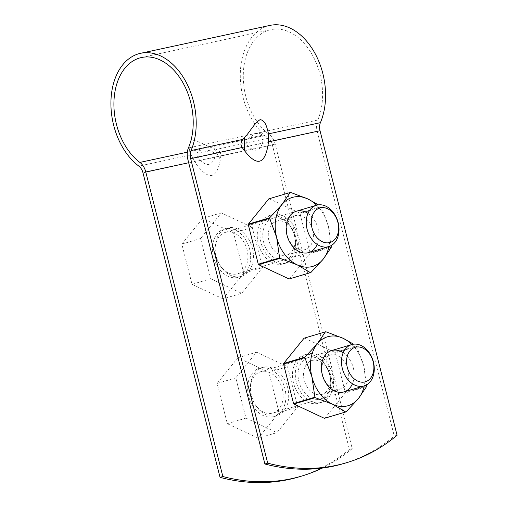 <?xml version="1.0" encoding="UTF-8"?>
<svg xmlns="http://www.w3.org/2000/svg" width="508" height="508" viewBox="0 0 508 508"><rect width="100%" height="100%" fill="white"/><g stroke="black" fill="none" stroke-linecap="round" stroke-linejoin="round"><path stroke-width="0.38" stroke-dasharray="2.54 1.91" d="M397.078 435.261L394.272 436.099L317.214 131.559A14.383 9.735 77.8 0 1 317.779 120.053A57.099 38.652 -102.2 0 0 313.487 57.042A57.099 38.652 -102.2 0 0 270.897 29.616A57.099 38.652 -102.2 0 0 243.288 75.044A57.099 38.652 -102.2 0 0 269.259 134.518A14.383 9.735 77.8 0 1 275.158 144.094L352.222 448.627L349.415 449.466L272.358 144.932A10.071 6.814 -102.2 0 0 268.224 138.227L216.287 149.422C219.627 150.666 221.132 152.87 220.809 156.045L220.351 159.493C216.935 178.975 209.017 180.683 196.602 164.611L190.798 154.921L138.855 166.122M269.983 25.4A61.417 41.573 -102.2 0 0 240.29 74.257A61.417 41.573 -102.2 0 0 268.224 138.227M216.287 149.422L214.173 148.654C206.629 146.26 198.85 140.716 191.726 140.043C187.071 143.059 189.605 149.949 190.424 153.772L190.798 154.921M272.999 214.49A25.171 18.504 73.4 0 0 271.983 214.751A25.171 18.504 73.4 0 0 261.436 244.157A25.171 18.504 73.4 0 0 286.36 262.998A25.171 18.504 73.4 0 0 297.097 234.277A25.171 18.504 73.4 0 0 272.999 214.49M270.199 215.322A25.171 18.504 73.4 0 0 269.176 215.589A25.171 18.504 73.4 0 0 258.636 244.996A25.171 18.504 73.4 0 0 283.553 263.83A25.171 18.504 73.4 0 0 294.297 235.109A25.171 18.504 73.4 0 0 270.199 215.322M308.254 353.822A25.171 18.504 73.4 0 0 307.238 354.082A25.171 18.504 73.4 0 0 296.697 383.489A25.171 18.504 73.4 0 0 321.615 402.33A25.171 18.504 73.4 0 0 332.353 373.609A25.171 18.504 73.4 0 0 308.254 353.822M349.415 449.466A251.708 185.026 -106.6 0 1 298.996 476.879M272.936 416.795A25.171 18.504 -106.6 0 1 248.837 397.008A25.171 18.504 -106.6 0 1 259.575 368.287A25.171 18.504 -106.6 0 1 284.499 387.128A25.171 18.504 -106.6 0 1 273.958 416.535A25.171 18.504 -106.6 0 1 272.936 416.795M237.681 277.463A25.171 18.504 -106.6 0 1 213.582 257.677A25.171 18.504 -106.6 0 1 224.32 228.956A25.171 18.504 -106.6 0 1 249.244 247.79A25.171 18.504 -106.6 0 1 238.696 277.197A25.171 18.504 -106.6 0 1 237.681 277.463M352.222 448.627A251.708 185.026 -106.6 0 1 322.32 468.078M240.481 276.625A25.171 18.504 -106.6 0 1 216.383 256.838A25.171 18.504 -106.6 0 1 227.12 228.117A25.171 18.504 -106.6 0 1 252.044 246.958A25.171 18.504 -106.6 0 1 241.503 276.365A25.171 18.504 -106.6 0 1 240.481 276.625M275.742 415.957A25.171 18.504 -106.6 0 1 251.638 396.17A25.171 18.504 -106.6 0 1 262.382 367.455A25.171 18.504 -106.6 0 1 287.299 386.29A25.171 18.504 -106.6 0 1 276.758 415.696A25.171 18.504 -106.6 0 1 275.742 415.957M343.853 463.512A251.708 185.026 73.4 0 0 394.272 436.099M305.454 354.66A25.171 18.504 73.4 0 0 304.432 354.921A25.171 18.504 73.4 0 0 293.891 384.327A25.171 18.504 73.4 0 0 318.814 403.161A25.171 18.504 73.4 0 0 329.552 374.447A25.171 18.504 73.4 0 0 305.454 354.66M214.833 157.334C211.893 165.608 207.118 166.637 200.514 160.42C198.012 157.671 196.85 155.391 197.028 153.575C197.98 149.968 202.324 149.028 210.058 150.768C213.906 151.702 215.5 153.892 214.833 157.334L200.514 160.42M262.49 143.129C263.411 139.617 263.328 136.982 262.242 135.217C259.556 131.978 255.213 132.912 249.218 138.024C246.266 140.653 245.916 143.383 248.177 146.215C254.781 152.432 259.55 151.403 262.49 143.129L248.177 146.215M287.553 366.719L297.726 406.946L276.943 432.632L245.98 418.103L235.801 377.882L256.591 352.19L287.553 366.719L268.859 372.294L279.038 412.515L297.726 406.946M251.244 395.757A21.577 15.862 73.4 0 0 272.929 413.087A21.577 15.862 73.4 0 0 281.965 387.883A21.577 15.862 73.4 0 0 260.604 371.735A21.577 15.862 73.4 0 0 251.244 395.757M279.038 412.515L258.255 438.201L276.943 432.632M258.255 438.201L227.292 423.672L217.113 383.451L237.896 357.759L268.859 372.294M237.896 357.759L256.591 352.19M217.113 383.451L235.801 377.882M227.292 423.672L245.98 418.103M351.892 344.532A35.96 26.435 -106.6 0 1 363.665 365.665A35.96 26.435 -106.6 0 1 364.217 385.877M343.211 352.736A21.577 15.862 -106.6 0 1 353.314 367.894A21.577 15.862 -106.6 0 1 352.457 383.762M329.952 374.86A21.577 15.862 -106.6 0 1 311.245 397.98A21.577 15.862 -106.6 0 1 302.082 361.779A21.577 15.862 -106.6 0 1 329.952 374.86M304.076 338.195A41.351 30.397 -106.6 0 1 304.502 338.106L334.956 352.4A41.351 30.397 -106.6 0 1 335.293 352.844L345.307 392.411A41.351 30.397 -106.6 0 1 345.218 392.951L324.777 418.217M366.56 386.588L345.218 392.951M325.844 331.743L304.502 338.106M334.956 352.4L356.299 346.037A41.351 30.397 -106.6 0 1 356.635 346.488L363.665 365.665L366.643 386.048L345.307 392.411M356.635 346.488L335.293 352.844M347.98 369.252A17.678 12.998 -106.6 0 1 340.309 388.944A17.678 12.998 -106.6 0 1 322.802 375.71A17.678 12.998 -106.6 0 1 330.206 355.054A17.678 12.998 -106.6 0 1 347.98 369.252M329.679 374.707A17.678 12.998 -106.6 0 1 322.009 394.399A17.678 12.998 -106.6 0 1 304.502 381.165A17.678 12.998 -106.6 0 1 311.906 360.509A17.678 12.998 -106.6 0 1 329.679 374.707M252.292 227.387L262.471 267.608L241.687 293.3L210.725 278.765L200.546 238.544L221.329 212.858L252.292 227.387L233.604 232.956L243.783 273.177L262.471 267.608M215.983 256.426A21.577 15.862 73.4 0 0 237.674 273.755A21.577 15.862 73.4 0 0 246.71 248.545A21.577 15.862 73.4 0 0 225.349 232.404A21.577 15.862 73.4 0 0 215.983 256.426M243.783 273.177L222.999 298.869L241.687 293.3M222.999 298.869L192.037 284.34L181.858 244.113L202.641 218.427L233.604 232.956M202.641 218.427L221.329 212.858M181.858 244.113L200.546 238.544M192.037 284.34L210.725 278.765M316.636 205.194A35.96 26.435 -106.6 0 1 328.409 226.333A35.96 26.435 -106.6 0 1 328.962 246.545M307.956 213.398A21.577 15.862 -106.6 0 1 318.059 228.562A21.577 15.862 -106.6 0 1 317.202 244.431M294.697 235.528A21.577 15.862 -106.6 0 1 275.99 258.648A21.577 15.862 -106.6 0 1 266.827 222.447A21.577 15.862 -106.6 0 1 294.697 235.528M268.821 198.863A41.351 30.397 -106.6 0 1 269.246 198.768L299.701 213.062A41.351 30.397 -106.6 0 1 300.038 213.512L310.051 253.073A41.351 30.397 -106.6 0 1 309.963 253.613L289.516 278.886M331.305 247.256L309.963 253.613M290.582 192.411L269.246 198.768M299.701 213.062L321.043 206.705A41.351 30.397 -106.6 0 1 321.38 207.15L328.409 226.333L331.387 246.717L310.051 253.073M321.38 207.15L300.038 213.512M312.725 229.921A17.678 12.998 -106.6 0 1 305.054 249.606A17.678 12.998 -106.6 0 1 287.547 236.379A17.678 12.998 -106.6 0 1 294.951 215.722A17.678 12.998 -106.6 0 1 312.725 229.921M294.424 235.375A17.678 12.998 -106.6 0 1 286.747 255.06A17.678 12.998 -106.6 0 1 269.246 241.833A17.678 12.998 -106.6 0 1 276.65 221.177A17.678 12.998 -106.6 0 1 294.424 235.375M272.358 144.932L220.809 156.045M269.259 134.518L187.325 152.184M275.158 144.094L188.678 162.744M194.539 161.709L142.989 172.828M317.214 131.559L187.846 159.455M190.424 153.772L196.602 164.611M214.173 148.654L220.351 159.493M317.779 120.053L188.411 147.949M210.058 150.768L197.028 153.575M262.242 135.217L249.218 138.024M271.983 214.751L269.176 215.589M286.36 262.998L283.553 263.83M262.382 367.455L259.575 368.287M276.758 415.696L273.958 416.535M307.238 354.082L304.432 354.921M321.615 402.33L318.814 403.161M227.12 228.117L224.32 228.956M241.503 276.365L238.696 277.197M141.522 57.512L270.897 29.616M331.629 350.571L260.604 371.735M343.954 391.922L272.929 413.087M322.009 394.399L340.309 388.944M311.906 360.509L330.206 355.054M296.374 211.233L225.349 232.404M308.693 252.584L237.674 273.755M286.747 255.06L305.054 249.606M276.65 221.177L294.951 215.722"/><path stroke-width="0.76" d="M242.983 139.37C240.646 142.075 240.386 144.786 242.202 147.504L244.265 150.406C256.68 166.478 264.592 164.77 268.008 145.288L268.465 141.84L268.218 132.544C266.998 128.283 265.824 120.548 260.179 119.634C254.146 123.273 249.961 131.94 244.475 137.662L242.983 139.37L191.046 150.565A10.071 6.814 -102.2 0 0 190.646 158.623L267.71 463.156A251.708 185.026 73.4 0 0 346.653 462.68A251.708 185.026 73.4 0 0 397.078 435.261L320.021 130.727A10.071 6.814 -102.2 0 1 320.415 122.669A61.417 41.573 -102.2 0 0 315.798 54.896A61.417 41.573 -102.2 0 0 269.983 25.4L140.614 53.296A61.417 41.573 -102.2 0 0 110.922 102.159A61.417 41.573 -102.2 0 0 138.855 166.122A10.071 6.814 -102.2 0 1 142.989 172.828L220.047 477.361A251.708 185.026 -106.6 0 0 298.996 476.879L301.796 476.047A251.708 185.026 -106.6 0 1 222.853 476.529L220.047 477.361M191.046 150.565A61.417 41.573 -102.2 0 0 186.43 82.791A61.417 41.573 -102.2 0 0 140.614 53.296M267.71 463.156L264.903 463.995L187.846 159.455A14.383 9.735 77.8 0 1 188.411 147.949A57.099 38.652 -102.2 0 0 184.118 84.938A57.099 38.652 -102.2 0 0 141.522 57.512A57.099 38.652 -102.2 0 0 113.919 102.94A57.099 38.652 -102.2 0 0 139.891 162.414A14.383 9.735 77.8 0 1 145.79 171.99L222.853 476.529M322.32 468.078A251.708 185.026 -106.6 0 1 301.796 476.047M264.903 463.995A251.708 185.026 73.4 0 0 343.853 463.512L346.653 462.68M373.405 361.906A21.577 15.862 -106.6 0 1 364.046 385.934A21.577 15.862 -106.6 0 1 342.36 368.605A21.577 15.862 -106.6 0 1 351.72 344.583A21.577 15.862 -106.6 0 1 373.405 361.906M373.158 361.772A17.977 13.214 -106.6 0 1 357.569 381.038A17.977 13.214 -106.6 0 1 349.936 350.869A17.977 13.214 -106.6 0 1 373.158 361.772M364.217 385.877A35.96 26.435 -106.6 0 1 358.362 398.621A35.96 26.435 -106.6 0 1 332.486 404.203A35.96 26.435 -106.6 0 1 311.918 376.822L304.889 357.645A41.351 30.397 -106.6 0 1 304.971 357.105L283.635 363.468L304.076 338.195L325.418 331.838L317.221 343.865L304.971 357.105M315.233 397.656L332.486 404.203L345.688 411.95A41.351 30.397 -106.6 0 0 346.113 411.861L324.777 418.217A41.351 30.397 -106.6 0 1 324.352 418.313L293.897 404.019L315.233 397.656A41.351 30.397 -106.6 0 1 314.897 397.205L311.918 376.822A35.96 26.435 -106.6 0 1 317.221 343.865A35.96 26.435 -106.6 0 1 343.09 338.29A35.96 26.435 -106.6 0 1 351.892 344.532M352.457 383.762A21.577 15.862 -106.6 0 1 331.083 388.823A21.577 15.862 -106.6 0 1 322.555 360.204A21.577 15.862 -106.6 0 1 343.211 352.736M353.619 344.183L343.09 338.29L325.844 331.743A41.351 30.397 -106.6 0 0 325.418 331.838M293.897 404.019A41.351 30.397 -106.6 0 1 293.56 403.568L283.547 364.007A41.351 30.397 -106.6 0 1 283.635 363.468M314.897 397.205L293.56 403.568M346.113 411.861L358.362 398.621L366.56 386.588A41.351 30.397 -106.6 0 0 366.643 386.048M304.889 357.645L283.547 364.007M345.688 411.95L324.352 418.313M338.15 222.574A21.577 15.862 -106.6 0 1 328.784 246.596A21.577 15.862 -106.6 0 1 307.099 229.267A21.577 15.862 -106.6 0 1 316.465 205.245A21.577 15.862 -106.6 0 1 338.15 222.574M337.896 222.434A17.977 13.214 -106.6 0 1 322.307 241.706A17.977 13.214 -106.6 0 1 314.674 211.538A17.977 13.214 -106.6 0 1 337.896 222.434M328.962 246.545A35.96 26.435 -106.6 0 1 323.101 259.29A35.96 26.435 -106.6 0 1 297.231 264.865A35.96 26.435 -106.6 0 1 276.657 237.49L269.627 218.313A41.351 30.397 -106.6 0 1 269.716 217.773L248.38 224.13L268.821 198.863L290.163 192.5L281.965 204.534L269.716 217.773M279.978 258.324L297.231 264.865L310.432 272.618A41.351 30.397 -106.6 0 0 310.858 272.523L289.516 278.886A41.351 30.397 -106.6 0 1 289.096 278.975L258.636 264.681L279.978 258.324A41.351 30.397 -106.6 0 1 279.641 257.874L276.657 237.49A35.96 26.435 -106.6 0 1 281.965 204.534A35.96 26.435 -106.6 0 1 307.835 198.952A35.96 26.435 -106.6 0 1 316.636 205.194M317.202 244.431A21.577 15.862 -106.6 0 1 295.827 249.492A21.577 15.862 -106.6 0 1 287.299 220.872A21.577 15.862 -106.6 0 1 307.956 213.398M318.364 204.851L307.835 198.952L290.582 192.411A41.351 30.397 -106.6 0 0 290.163 192.5M258.636 264.681A41.351 30.397 -106.6 0 1 258.299 264.236L248.291 224.669A41.351 30.397 -106.6 0 1 248.38 224.13M279.641 257.874L258.299 264.236M310.858 272.523L323.101 259.29L331.305 247.256A41.351 30.397 -106.6 0 0 331.387 246.717M269.627 218.313L248.291 224.669M310.432 272.618L289.096 278.975M320.415 122.669L268.478 133.871M268.218 132.544L268.008 145.288M242.202 147.504L190.646 158.623M187.325 152.184L139.891 162.414M188.678 162.744L145.79 171.99M320.021 130.727L268.465 141.84M244.475 137.662L244.265 150.406M351.72 344.583L331.629 350.571M364.046 385.934L343.954 391.922M316.465 205.245L296.374 211.233M328.784 246.596L308.693 252.584"/></g></svg>
